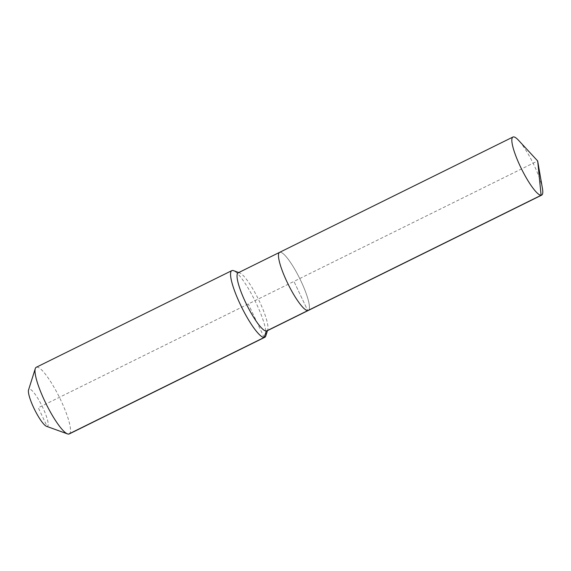 <?xml version="1.0" encoding="UTF-8"?>
<svg xmlns="http://www.w3.org/2000/svg" width="571" height="571" viewBox="0 0 571 571"><rect width="100%" height="100%" fill="white"/><g stroke="black" fill="none" stroke-linecap="round" stroke-linejoin="round"><path stroke-width="0.43" stroke-dasharray="2.85 2.14" d="M542.45 188.573A32.404 6.459 63.7 0 0 518.639 140.395M280.154 252.218A32.404 6.459 63.7 0 1 300.367 279.819A32.404 6.459 63.7 0 1 308.311 310.46A32.404 6.459 63.7 0 0 300.367 279.819A32.404 6.459 63.7 0 0 280.154 252.218A32.404 6.459 63.7 0 0 279.597 252.353M266.871 330.944A32.404 6.459 63.7 0 0 267.749 329.752A32.404 6.459 63.7 0 0 258.299 299.026A32.404 6.459 63.7 0 0 239.627 272.867A32.404 6.459 63.7 0 0 238.714 272.702A32.404 6.459 63.7 0 0 238.15 272.838M265.793 335.941A37.186 7.416 63.7 0 0 254.959 300.681A37.186 7.416 63.7 0 0 233.532 270.654M69.234 433.953A37.186 7.416 63.7 0 0 60.119 398.786A37.186 7.416 63.7 0 0 36.922 367.11A37.186 7.416 63.7 0 0 36.28 367.274M46.522 426.323A20.72 4.133 63.7 0 0 47.115 426.423A20.72 4.133 63.7 0 0 42.782 407.558A20.72 4.133 63.7 0 0 29.471 389.101A20.72 4.133 63.7 0 0 28.55 389.95M68.591 434.11L47.115 426.423L38.293 407.758L293.951 281.41L307.755 310.603L293.951 281.41L537.668 160.958M264.145 337.468L248.306 303.965M239.627 272.867L238.749 272.545M267.749 329.752L267.464 330.652"/><path stroke-width="0.86" d="M280.154 252.218A32.404 6.459 63.7 0 0 279.597 252.353A32.404 6.459 63.7 0 0 287.541 283.002A32.404 6.459 63.7 0 0 307.755 310.603L541.108 195.275A32.404 6.459 63.7 0 0 541.665 195.132A32.404 6.459 63.7 0 0 542.45 188.573L537.668 160.958L541.108 195.275A32.404 6.459 63.7 0 1 520.895 167.674A32.404 6.459 63.7 0 1 512.951 137.033A32.404 6.459 63.7 0 1 513.507 136.89A32.404 6.459 63.7 0 1 518.639 140.395L537.668 160.958M238.749 272.545L233.532 270.654A37.186 7.416 63.7 0 0 232.476 270.468A37.186 7.416 63.7 0 0 231.833 270.625A37.186 7.416 63.7 0 0 240.948 305.792A37.186 7.416 63.7 0 0 264.145 337.468L266.307 331.08A32.404 6.459 63.7 0 1 246.094 303.486A32.404 6.459 63.7 0 1 238.15 272.838L279.597 252.353A32.404 6.459 63.7 0 0 287.541 283.002A32.404 6.459 63.7 0 0 307.755 310.603A32.404 6.459 63.7 0 0 308.311 310.46L541.665 195.132M266.307 331.08A32.404 6.459 63.7 0 0 266.871 330.944L308.311 310.46A32.404 6.459 63.7 0 1 307.755 310.603L266.307 331.08M231.833 270.625L36.28 367.274A37.186 7.416 63.7 0 0 35.274 368.638A37.186 7.416 63.7 0 0 46.115 403.897A37.186 7.416 63.7 0 0 67.542 433.917A37.186 7.416 63.7 0 0 68.591 434.11L264.145 337.468A37.186 7.416 63.7 0 0 264.787 337.304A37.186 7.416 63.7 0 0 265.793 335.941L267.464 330.652M68.591 434.11A37.186 7.416 63.7 0 0 69.234 433.953L264.787 337.304M35.274 368.638L28.55 389.95A20.72 4.133 63.7 0 0 34.588 409.593A20.72 4.133 63.7 0 0 46.522 426.323L67.542 433.917M279.597 252.353L512.951 137.033"/></g></svg>
